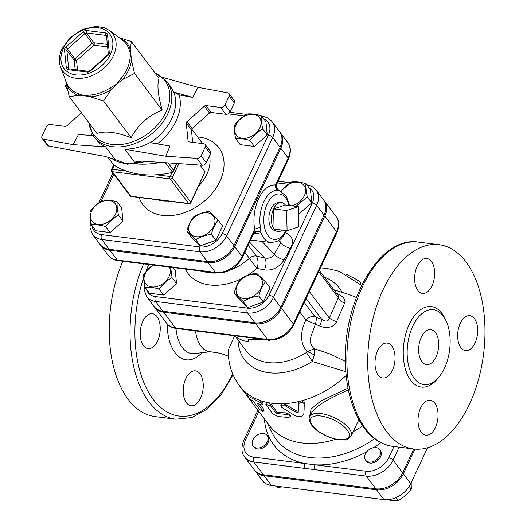 <?xml version="1.0" encoding="UTF-8"?>
<svg xmlns="http://www.w3.org/2000/svg" width="527" height="527" viewBox="0 0 527 527"><rect width="100%" height="100%" fill="white"/><g stroke="black" fill="none" stroke-linecap="round" stroke-linejoin="round"><path stroke-width="0.79" d="M369.223 462.107A8.794 6.304 -37 0 0 378.419 457.983A8.794 6.304 -37 0 0 379.651 449.564A8.794 6.304 -37 0 0 368.828 449.814A8.794 6.304 -37 0 0 365.586 460.143A8.794 6.304 -37 0 0 369.223 462.107M379.651 449.564L380.382 450.545A8.794 6.304 143 0 1 379.157 458.964A8.794 6.304 143 0 1 369.961 463.081A8.794 6.304 143 0 1 366.324 461.125L365.586 460.143M387.516 499.708L391.917 500.505L398.452 500.65L405.447 495.676L411.323 489.214L411.159 482.758M396.113 497.541L398.452 500.65M409.209 486.408L411.323 489.214M252.92 439.861A8.794 6.304 -37 0 0 253.125 446.059A8.794 6.304 -37 0 0 263.941 445.809A8.794 6.304 -37 0 0 267.182 435.48A8.794 6.304 -37 0 0 259.93 433.886A8.794 6.304 -37 0 0 252.92 439.861M267.182 435.48L267.92 436.461A8.794 6.304 143 0 1 264.679 446.791A8.794 6.304 143 0 1 253.862 447.041L253.125 446.059M276.346 486.125L277.999 487.58L281.945 486.823M276.958 486.197L277.999 487.58M173.093 267.558L175.221 270.391L176.545 283.605L163.673 295.034L159.18 289.059C153.693 287.465 148.963 286.872 144.991 287.281C143.792 281.879 143.351 277.472 143.667 274.073L152.804 265.015M163.673 295.034L149.484 293.262L144.991 287.281M91.718 210.978A14.512 10.408 -37 0 0 104.754 223.573A14.512 10.408 -37 0 0 114.458 202.855A14.512 10.408 -37 0 0 91.718 210.978M91.441 224.792C90.249 219.384 89.807 214.983 90.117 211.577C93.654 206.762 97.943 202.954 102.989 200.141C106.961 199.733 111.691 200.326 117.178 201.92C116.862 205.319 117.304 209.726 118.503 215.135C113.457 217.941 109.168 221.755 105.631 226.57C100.15 224.976 95.42 224.383 91.441 224.792L95.94 230.767L110.13 232.545L105.631 226.57M117.178 201.92L121.671 207.895L122.995 221.109L110.13 232.545M218.086 220.075L222.578 226.05L215.912 240.279L200.293 245.852L191.334 237.203L186.835 231.221C188.304 225.477 190.53 220.734 193.501 216.992C197.954 214.133 203.165 212.276 209.127 211.419L218.086 220.075C215.108 223.81 212.888 228.56 211.419 234.304C205.458 235.161 200.247 237.018 195.794 239.877L186.835 231.221M261.432 115.795L265.931 121.77L267.248 134.984L254.383 146.42L240.193 144.642L235.694 138.667C234.502 133.259 234.06 128.851 234.37 125.452C237.908 120.637 242.196 116.829 247.242 114.016C251.214 113.608 255.951 114.201 261.432 115.795C261.122 119.194 261.557 123.601 262.756 129.01C257.71 131.816 253.421 135.63 249.884 140.439C244.403 138.845 239.673 138.252 235.694 138.667M207.276 261.596L199.904 251.794A22.094 15.843 -37 0 0 226.59 235.859L272.696 137.442A22.094 15.843 -37 0 0 272.189 121.882L279.567 131.684A22.094 15.843 143 0 1 280.068 147.244L233.962 245.661A22.094 15.843 143 0 1 207.276 261.596L109.129 249.304A22.094 15.843 143 0 1 99.998 244.376L92.62 234.574A22.094 15.843 -37 0 0 101.751 239.502L199.904 251.794A3.518 1.97 -82.9 0 1 199.786 246.932L101.632 234.64A18.577 13.32 143 0 1 92.027 225.563M100.38 244.857A22.094 15.843 -37 0 0 100.736 245.358A22.094 15.843 -37 0 0 109.86 250.285L208.013 262.578A22.094 15.843 -37 0 0 234.699 246.643L280.805 148.225A22.094 15.843 -37 0 0 280.305 132.666A22.094 15.843 -37 0 0 279.923 132.185M366.825 451.711A87.317 62.594 -37 0 1 315.041 464.814A3.518 1.97 97.1 0 0 315.153 469.676L366.265 476.079A3.518 1.97 -82.9 0 1 366.146 471.217L253.685 457.133A18.669 13.379 143 0 1 245.549 439.828A3.518 1.462 -154.9 0 0 243.836 440.295C241.076 447.522 241.346 453.108 244.64 457.047L254.225 469.788A22.187 15.902 143 0 0 263.388 474.735L375.85 488.819A22.187 15.902 143 0 0 402.648 472.824L413.807 449.004M414.947 449.116L403.386 473.799A22.187 15.902 143 0 1 376.588 489.8L264.126 475.716A22.187 15.902 143 0 1 254.963 470.769A22.187 15.902 143 0 1 254.607 470.268M427.562 447.739L410.757 483.602A22.187 15.902 143 0 1 383.966 499.603L271.497 485.519A22.187 15.902 143 0 1 262.334 480.571L254.963 470.769M319.388 268.421L293.368 323.98A21.429 15.362 143 0 1 267.485 339.434L255.681 323.749A21.429 15.362 -37 0 0 281.57 308.295L324.79 216.03L336.588 231.715A3.518 1.462 25.1 0 1 336.885 232.842C339.553 225.859 339.296 220.451 336.101 216.623A21.429 15.362 143 0 1 336.588 231.715L319.388 268.421A3.518 1.462 25.1 0 1 319.685 269.554A3.518 1.462 25.1 0 1 319.685 269.56A3.518 1.462 25.1 0 1 319.652 269.62M310.561 287.274A3.518 1.462 25.1 0 1 310.858 288.401A3.518 1.462 25.1 0 1 310.851 288.407L293.658 325.113A3.518 1.462 25.1 0 0 293.368 323.98L281.57 308.295M324.79 216.03A21.429 15.362 -37 0 0 324.303 200.939A21.429 15.362 -37 0 0 323.921 200.458M286.609 210.543L298.368 206.65L298.849 226.821L287.09 230.714L286.609 210.543L273.599 208.916L285.357 205.016L298.368 206.65M282.215 230.101A14.604 8.182 -82.9 0 1 276.945 231.32A14.604 8.182 -82.9 0 1 274.08 229.087L287.09 230.714M273.599 208.916A14.604 8.182 -82.9 0 0 274.08 229.087L273.599 208.916A14.604 8.182 -82.9 0 1 280.548 202.546A14.604 8.182 -82.9 0 1 285.357 205.016M276.945 231.32L274.172 230.352A13.985 7.839 -82.9 0 1 270.964 208.903A13.985 7.839 -82.9 0 1 277.624 202.796L280.548 202.546M280.634 191.163L291.774 181.894C295.746 181.486 300.476 182.072 305.963 183.673C305.647 187.072 306.088 191.479 307.287 196.881L295.976 206.347M291.853 205.833A14.512 10.408 -37 0 0 304.356 195.715A14.512 10.408 -37 0 0 298.671 182.355A14.512 10.408 -37 0 0 281.174 191.439M265.496 281.8C262.518 285.535 260.298 290.285 258.829 296.029C252.868 296.885 247.664 298.743 243.21 301.602L234.251 292.946C235.721 287.202 237.94 282.459 240.918 278.717C245.371 275.858 250.575 274 256.537 273.144L265.496 281.8L269.995 287.775L263.329 302.004L258.829 296.029M243.606 298.447A14.512 10.408 -37 0 0 262.341 281.8A14.512 10.408 -37 0 0 241.676 279.211A14.512 10.408 -37 0 0 243.606 298.447M305.963 183.673L310.462 189.648L311.78 202.855L298.552 214.245M298.914 214.291L298.539 213.797M263.329 302.004L247.703 307.577L238.744 298.928L234.251 292.946M311.78 202.855L307.287 196.881M247.703 307.577L243.21 301.602M153.35 265.088A14.512 10.408 -37 0 0 145.261 273.467A14.512 10.408 -37 0 0 156.914 286.504A14.512 10.408 -37 0 0 169.345 267.09M170.643 267.248L172.046 277.624C167.006 280.436 162.718 284.244 159.18 289.059M176.545 283.605L172.046 277.624M259.824 127.837A14.512 10.408 -37 0 0 246.788 115.235A14.512 10.408 -37 0 0 237.078 135.953A14.512 10.408 -37 0 0 259.824 127.837M196.189 236.722A14.512 10.408 -37 0 0 214.924 220.075A14.512 10.408 -37 0 0 194.265 217.486A14.512 10.408 -37 0 0 196.189 236.722M254.383 146.42L249.884 140.439M267.248 134.984L262.756 129.01M215.912 240.279L211.419 234.304M200.293 245.852L195.794 239.877M122.995 221.109L118.503 215.135M261.616 339.177A54.544 39.103 143 0 1 248.737 339.329L248.401 341.871A54.544 39.103 143 0 1 234.028 335.719M270.246 340.165L268.981 341.167L268.091 339.987M249.258 339.395L248.401 341.871M93.088 135.558L78.431 134.556L73.128 144.622L43.438 139.141A3.518 2.523 143 0 1 42.14 138.377A3.518 2.523 143 0 1 42.061 135.9L46.211 127.047A3.518 2.523 143 0 1 50.46 124.51L65.216 126.361A1.759 1.258 -37 0 0 66.804 125.788L81.408 112.811M67.14 88.213A3.518 2.523 143 0 1 65.987 87.482A3.518 2.523 143 0 1 65.901 85.005L66.303 84.149M173.699 92.054L179.167 94.906L192.73 97.416L173.699 92.054L170.004 85.651L166.848 81.454L154.668 72.522M202.184 165.234L142.731 161.143L136.565 161.42L134.747 162.454L124.8 149.24C133.535 149.049 141.941 146.842 150.011 142.619L169.964 146.019L165.768 156.223L197.019 158.377L202.184 165.234A3.518 2.523 -37 0 0 206.274 162.685L201.11 155.821A3.518 2.523 143 0 1 197.019 158.377M163.199 77.541L198.033 87.35L227.723 92.831A3.518 2.523 143 0 1 229.021 93.589A3.518 2.523 143 0 1 229.1 96.072L224.95 104.926A3.518 2.523 143 0 1 220.701 107.462L205.945 105.611A1.759 1.258 -37 0 0 204.357 106.177L186.947 121.651A1.759 1.258 -37 0 0 186.268 123.101L188.053 140.979A1.759 1.258 -37 0 0 188.238 141.467A1.759 1.258 -37 0 0 188.969 141.855L203.725 143.706A3.518 2.523 143 0 1 205.174 144.49A3.518 2.523 143 0 1 205.26 146.967L201.11 155.821M198.033 87.35L192.73 97.416M88.529 122.277L93.734 136.46L99.491 143.41L105.598 146.835L115.545 160.05L114.359 159.286L105.084 156.433L48.603 145.999L43.438 139.141M69.274 96.685L66.224 83.727A36.824 26.396 -37 0 0 78.273 95.374L69.274 96.685L96.928 133.436C105.183 130.683 116.592 132.106 131.157 137.725C138.351 124.346 148.693 115.15 162.191 110.15C157.975 95.334 156.914 84.715 159.002 78.279L131.348 41.521L130.353 49.097L131.486 60.44A3.518 2.009 7.5 0 1 129.866 59.591A35.862 25.711 143 0 1 121.131 78.24A3.518 0.764 -140.1 0 0 122.521 79.584L116.678 84.07L111.474 89.399L110.374 87.792A35.862 25.711 143 0 1 89.906 95.097A3.518 1.64 -94.2 0 1 90.453 96.896L84.05 95.716L78.273 95.374A3.518 2.227 110.1 0 0 78.042 93.615A35.862 25.711 143 0 1 66.31 82.284A3.518 2.398 -20.6 0 1 66.224 83.727L65.723 80.723M109.445 30.428L104.241 27.681L95.881 26.35L82.225 29.459L70.308 37.463L62.1 48.695C59.083 55.236 58.589 61.389 60.625 67.16A31.212 22.378 -37 0 0 101.25 70.354A31.212 22.378 -37 0 0 109.445 30.428L122.396 40.092A35.862 25.711 143 0 1 128.759 48.55A3.518 2.398 159.4 0 0 130.353 49.097A36.824 26.396 -37 0 0 119.51 37.937M128.759 48.55L130.604 54.347L129.866 59.591M121.131 78.24L116.678 84.07L110.374 87.792M89.906 95.097L84.05 95.716L78.042 93.615M119.135 37.661L131.348 41.521M134.537 73.391L122.521 79.584A36.824 26.396 -37 0 0 131.486 60.44L134.537 73.391L162.191 110.15M103.503 100.967L90.453 96.896A36.824 26.396 -37 0 0 111.474 89.399L103.503 100.967L131.157 137.725M204.357 106.177L209.515 113.041A1.759 1.258 143 0 1 211.11 112.475L205.945 105.611M220.701 107.462L225.866 114.319L211.11 112.475M186.268 123.101L191.426 129.965A1.759 1.258 143 0 1 192.105 128.516L186.947 121.651M209.515 113.041L192.105 128.516M191.426 129.965L192.665 142.323M229.1 96.072L234.265 102.93A3.518 2.523 -37 0 0 234.179 100.453L229.021 93.589M234.265 102.93L230.115 111.783L224.95 104.926M225.866 114.319A3.518 2.523 -37 0 0 230.115 111.783M205.26 146.967L210.418 153.831A3.518 2.523 -37 0 0 210.339 151.354L205.174 144.49M210.418 153.831L206.274 162.685M42.14 138.377L47.305 145.241A3.518 2.523 -37 0 0 48.603 145.999M105.598 146.835L73.128 144.622M124.8 149.24L165.768 156.223M107.679 157.013L113.7 164.918L107.771 157.039M165.392 162.705L172.606 172.296L172.026 172.513A96.77 69.373 143 0 1 156.321 174.786A96.77 69.373 -37 0 1 126.131 171.005A96.77 69.373 143 0 1 114.188 165.267L113.7 164.918M172.606 172.296L173.462 170.155L167.994 162.883M172.026 172.513L170.149 176.519A1.759 0.988 97.1 0 0 170.208 178.949A1.759 1.258 -37 0 0 172.329 177.678L190.767 202.184L205.029 171.743L190.912 202.75A1.759 0.731 -154.9 0 0 190.767 202.184A1.759 1.258 143 0 1 188.64 203.455A1.759 0.988 97.1 0 0 189.101 203.751A1.759 1.759 0 0 0 190.912 202.75M248.744 398.102L269.205 425.302A79.175 56.764 -37 0 0 335.699 439.248M353.248 431.672A79.175 56.764 -37 0 0 362.642 425.902M298.723 402.43L298.625 403.807L298.723 402.397L299.408 401.396L301.51 400.856L304.349 402.628L304.349 403.906M304.349 404.018C302.551 401.785 300.64 401.732 298.625 403.847L298.196 412.457L296.747 412.674L285.212 405.823L280.733 405.783L281.734 407.358L294.573 415.395C299.376 417.417 302.465 416.962 303.848 414.024L304.349 402.628M304.165 407.7L303.967 412.852M280.733 405.783L281.82 403.761L283.836 403.695L297.011 411.225L298.427 411.02M265.825 404.229L266.636 402.793L267.551 402.536L271.359 404.552L277.037 412.101A79.175 56.764 -37 0 0 286.76 412.872L290.621 415.309L290.16 416.758L289.54 415.467L287.386 414.466L276.319 413.543L270.641 405.994L265.825 404.229L272.307 413.399L277.564 416.495L288.618 417.47L290.16 416.758M248.698 394.631L247.499 395.889L246.629 395.481L247.855 394.236L248.698 394.631A79.175 56.764 -37 0 0 259.6 400.283L263.118 403.425L262.196 404.822L261.142 404.848L257.117 403.195L262.868 410.843L263.111 411.482L262.756 411.627L259.324 409.196L253.276 401.205L249.857 399.025C246.88 396.37 246.096 395.329 247.499 395.889L259.936 402.292L261.728 403.695L262.202 404.808M260.134 404.472L263.836 409.393L264.126 410.217L263.078 411.554M347.998 388.129L321.029 400.909L311.108 409.011L309.323 418.109M244.864 252.255L256.88 268.315C258.586 264.027 258.408 259.949 256.326 256.076A7.035 5.046 -37 0 0 249.416 258.309A43.985 31.534 143 0 1 230.576 269.87M281.168 238.533L280.68 242.914A8.794 3.202 -150.7 0 0 290.529 248.474C294.092 240.694 292.419 235.51 285.496 232.901M278.5 240.615L280.68 242.914L274.257 254.343C271.919 257.677 268.698 258.869 264.587 257.914A8.794 5.23 -77.5 0 1 264.258 269.956C272.347 270.878 278.961 267.525 284.106 259.903L290.529 248.474M250.45 240.325L258.948 241.05M253.75 233.29L256.484 233.632L260.885 232.631A5.277 4.176 37.2 0 0 254.067 232.703A5.277 4.176 37.2 0 0 253.928 232.894M280.805 148.225L288.177 158.028A3.518 1.462 25.1 0 1 288.473 159.154C291.227 151.96 290.957 146.394 287.676 142.468A22.094 15.843 143 0 1 288.177 158.028L275.535 185.017A5.277 4.374 -83.5 0 0 277.966 190.399L279.732 190.767C276.51 188.745 275.581 186.406 276.952 183.752L275.535 185.017A31.264 17.523 97.1 0 0 254.719 229.449L253.658 233.408L255.068 231.999L254.653 231.985M286.662 230.661L283.533 235.879L279.863 239.66L276.464 241.676L270.654 242.512A26.39 14.789 97.1 0 1 260.885 232.631L260.503 227.671A5.277 2.154 -10.5 0 0 254.719 229.449L242.077 256.445L234.699 246.643M254.943 322.774L247.571 312.972A21.429 15.362 -37 0 0 273.454 297.518L316.674 205.247A21.429 15.362 -37 0 0 316.193 190.155L323.565 199.957A21.429 15.362 143 0 1 324.052 215.049L280.832 307.32A21.429 15.362 143 0 1 254.943 322.774L162.929 311.246A21.429 15.362 143 0 1 154.075 306.47L146.704 296.668A21.429 15.362 -37 0 0 155.557 301.444L247.571 312.972A3.518 1.97 -82.9 0 1 247.453 308.111L155.439 296.582A17.911 12.839 143 0 1 146.427 289.191M154.457 306.951A21.429 15.362 -37 0 0 154.813 307.452A21.429 15.362 -37 0 0 163.666 312.228L255.681 323.749M360.079 283.256C361.482 283.816 360.699 282.775 357.721 280.12L346.246 274.238M277.037 412.101L276.319 413.543M299.804 311.997L305.871 320.067L315.357 324.23A8.794 2.371 107.8 0 0 316.174 317.313L314.718 316.352A8.794 6.304 -37 0 0 305.871 320.067C299.718 332.787 300.14 343.354 307.149 351.766L306.358 352.563A8.794 0.672 -122.5 0 1 312.182 361.502L345.837 371.66M246.708 395.395L239.357 385.626C231.663 375.092 227.987 363.182 228.336 349.895L234.37 336.378L234.844 336.318M264.396 418.912A87.317 62.594 -37 0 0 304.797 463.529A3.518 1.97 97.1 0 0 304.916 468.391L315.153 469.676M311.062 413.879L311.193 413.603C316.233 404.057 335.067 396.278 348.321 389.769M209.397 351.588A31.673 17.747 -82.9 0 1 209.278 351.575A31.673 17.747 -82.9 0 1 195.524 330.897M345.376 361.338L330.133 353.986L314.237 348.716C310.192 345.06 309.336 340.343 311.668 334.566L315.357 324.23L319.724 326.042A8.794 1.08 111.9 0 0 321.747 319.322L316.174 317.313M319.724 326.042L323.822 327.346C330.185 327.978 334.414 326.141 336.522 321.826A8.794 1.495 23.4 0 1 329.303 318.097C328.393 321.582 325.87 321.99 321.747 319.322L306.108 298.539M336.522 321.826L344.645 303.084A8.794 6.179 24.8 0 1 338.347 297.768L329.303 318.097L309.362 291.596M319.309 270.351L338.413 295.739L338.347 297.768L318.703 271.655M344.645 303.084C345.699 300.581 344.203 297.893 340.159 295.034L336.457 293.144M314.237 348.716L307.149 351.766A8.794 3.906 -148.5 0 1 314.25 355.251L314.237 348.716M238.013 339.941A59.38 42.568 -37 0 0 312.182 361.502L314.25 355.251M200.603 398.116A17.595 9.861 -82.9 0 1 191.037 405.77A17.595 9.861 -82.9 0 1 183.442 387.088A17.595 9.861 -82.9 0 1 195.412 370.856A17.595 9.861 -82.9 0 1 202.796 380.652A17.595 9.861 -82.9 0 1 200.603 398.116M143.416 345.626A17.595 9.861 -82.9 0 1 141.328 325.422A17.595 9.861 -82.9 0 1 152.395 313.67A17.595 9.861 -82.9 0 1 159.773 323.473A17.595 9.861 -82.9 0 1 157.58 340.936A17.595 9.861 -82.9 0 1 148.021 348.591A17.595 9.861 -82.9 0 1 143.416 345.626M122.817 261.26A102.93 57.68 97.1 0 0 155.024 416.593L175.847 419.202L191.841 417.568L207.315 409.064L221.307 394.486L233.059 374.842M469.478 404.183A102.93 57.68 -82.9 0 1 413.55 448.971A102.93 57.68 -82.9 0 1 369.104 339.671A102.93 57.68 -82.9 0 1 439.129 244.712A102.93 57.68 -82.9 0 1 482.31 302.024A102.93 57.68 -82.9 0 1 469.478 404.183M444.472 368.156A37.74 21.152 97.1 0 0 449.175 330.699A37.74 21.152 97.1 0 0 433.346 309.685A37.74 21.152 97.1 0 0 407.667 344.506A37.74 21.152 97.1 0 0 423.965 384.578A37.74 21.152 97.1 0 0 444.472 368.156M475.038 342.945A17.595 9.861 97.1 0 0 477.225 325.482A17.595 9.861 97.1 0 0 469.847 315.686A17.595 9.861 97.1 0 0 457.877 331.918A17.595 9.861 97.1 0 0 465.473 350.6A17.595 9.861 97.1 0 0 475.038 342.945M435.414 427.522A17.595 9.861 97.1 0 0 437.608 410.059A17.595 9.861 97.1 0 0 430.23 400.263A17.595 9.861 97.1 0 0 418.254 416.495A17.595 9.861 97.1 0 0 425.856 435.183A17.595 9.861 97.1 0 0 435.414 427.522M392.398 370.343A17.595 9.861 97.1 0 0 394.591 352.879A17.595 9.861 97.1 0 0 387.207 343.084A17.595 9.861 97.1 0 0 375.237 359.315A17.595 9.861 97.1 0 0 382.833 377.997A17.595 9.861 97.1 0 0 392.398 370.343M432.015 285.766A17.595 9.861 97.1 0 0 434.208 268.302A17.595 9.861 97.1 0 0 426.83 258.5A17.595 9.861 97.1 0 0 414.854 274.738A17.595 9.861 97.1 0 0 422.456 293.42A17.595 9.861 97.1 0 0 432.015 285.766M436.027 356.937A17.595 9.861 -82.9 0 1 426.468 364.592A17.595 9.861 -82.9 0 1 418.873 345.903A17.595 9.861 -82.9 0 1 430.842 329.671A17.595 9.861 -82.9 0 1 438.22 339.467A17.595 9.861 -82.9 0 1 436.027 356.937M263.698 118.812A18.577 13.32 143 0 1 268.329 135.116L222.223 233.533A18.577 13.32 143 0 1 199.786 246.932M228.059 113.865L244.238 115.894M101.092 201.294L113.792 174.173M139.181 197.5A47.502 34.057 -37 0 0 176.934 214.752A47.502 34.057 -37 0 0 219.97 181.156A47.502 34.057 -37 0 0 197.592 136.948M101.632 234.64A3.518 1.97 97.1 0 0 101.751 239.502L109.129 249.304M253.889 232.98L242.374 257.571C236.406 268.184 227.717 273.315 216.307 272.973A3.518 1.97 -82.9 0 1 215.385 272.38L117.238 260.088A22.094 15.843 143 0 1 108.107 255.16L100.736 245.358M216.307 272.973L118.16 260.674A3.518 1.97 97.1 0 1 117.238 260.088L109.86 250.285M264.126 475.716L271.497 485.519M376.588 489.8L383.966 499.603M403.386 473.799L410.757 483.602M268.401 340.027L176.387 328.499A3.518 1.97 97.1 0 1 175.465 327.913L267.485 339.434A3.518 1.97 97.1 0 0 268.401 340.027C279.462 340.363 287.88 335.389 293.658 325.113M163.666 312.228L175.465 327.913A21.429 15.362 143 0 1 166.611 323.137C169.002 326.18 172.263 327.972 176.387 328.499M107.501 34.683A3.518 2.523 -37 0 0 105.677 32.918L86.481 30.513A3.518 2.523 -37 0 0 83.292 31.653L65.882 47.12A3.518 2.523 -37 0 0 64.525 50.025L66.316 67.897A3.518 2.523 -37 0 0 68.141 69.663L87.344 72.067A1.759 0.988 -82.9 0 1 88.299 71.303L68.833 68.8A1.759 1.258 143 0 1 68.648 68.312L66.857 50.434A1.759 1.258 143 0 1 67.535 48.985L84.946 33.511A1.759 1.258 143 0 1 86.54 32.944L105.736 35.349A1.759 1.258 143 0 1 106.467 35.744L108.279 53.714A1.759 1.126 -5.7 0 1 109.293 52.562L107.501 34.683A1.759 1.126 174.3 0 0 106.494 35.843M106.553 36.429L105.736 35.349A1.759 0.988 -82.9 0 1 105.677 32.918M87.344 72.067A3.518 2.523 -37 0 0 90.525 70.928L107.936 55.46A3.518 2.523 -37 0 0 109.293 52.562M107.936 55.46L107.501 55.124L90.091 70.598L90.525 70.928M86.481 30.513A1.759 0.988 97.1 0 0 86.54 32.944L93.911 42.746A1.759 1.258 -37 0 0 92.317 43.313L93.971 45.177A1.759 0.988 97.1 0 0 93.911 42.746L107.35 44.433M65.882 47.12L74.906 58.787A1.759 1.258 -37 0 0 74.228 60.236A1.759 1.126 174.3 0 0 76.56 60.651L74.906 58.787L92.317 43.313L83.292 31.653M75.17 69.656L74.228 60.236L66.857 50.434A1.759 1.126 174.3 0 0 64.525 50.025M66.316 67.897A1.759 1.126 -5.7 0 1 68.648 68.312L69.083 68.892M69.096 68.899A1.759 0.988 97.1 0 0 68.141 69.663M77.489 69.946L76.56 60.651L93.971 45.177L107.594 46.883M63.385 48.346A28.629 20.52 143 0 1 108.246 32.338A28.629 20.52 143 0 1 89.103 73.194A28.629 20.52 143 0 1 63.385 48.346M91.013 131.921A49.268 35.316 -37 0 0 91.586 135.452M157.277 143.858A49.268 35.316 -37 0 0 179.167 94.906M173.831 92.238A45.744 32.793 143 0 1 171.697 118.733A45.744 32.793 143 0 1 150.34 142.672M155.017 72.983A44.716 32.055 143 0 1 165.998 112.172A44.716 32.055 143 0 1 122.521 144.293A44.716 32.055 143 0 1 88.879 122.738M93.734 136.46A45.744 32.793 -37 0 0 131.447 144.734A45.744 32.793 -37 0 0 167.882 113.661A45.744 32.793 -37 0 0 166.848 81.454M144.958 161.302A45.744 32.793 143 0 1 111.19 158.06M134.747 162.454A45.744 32.793 -37 0 0 141.631 161.091M112.778 158.627A45.744 32.793 -37 0 0 115.545 160.05M66.31 82.284A35.862 25.711 143 0 1 66.31 82.278L60.625 67.16M188.659 141.783L188.053 140.979M148.377 161.532A95.012 68.115 143 0 1 146.737 161.631M136.822 163.989A96.77 69.373 -37 0 0 160.768 162.388M176.591 163.475L173.462 170.155M178.91 163.633L172.329 177.678A1.759 0.731 -154.9 0 0 170.149 176.519L156.321 174.786M126.131 171.005L112.31 169.279L114.188 165.267M111.645 171.315A1.759 1.258 -37 0 0 112.37 171.703A1.759 0.988 -82.9 0 1 112.31 169.279A1.759 0.731 -154.9 0 0 111.454 169.51A1.759 1.759 0 0 0 111.645 171.315L130.077 195.82A1.759 1.759 0 0 0 131.263 196.505A1.759 0.988 -82.9 0 1 130.808 196.209A1.759 1.258 143 0 1 130.077 195.82M170.208 178.949L188.64 203.455L130.808 196.209L112.37 171.703L170.208 178.949M205.029 171.743L200.023 165.089M209.502 155.781A36.949 26.488 143 0 1 206.874 174.193A36.949 26.488 143 0 1 198.837 185.833M167.481 201.044A36.949 26.488 143 0 1 157.408 199.779M233.962 245.661L226.59 235.859A3.518 1.462 -154.9 0 0 222.223 233.533M280.068 147.244L272.696 137.442A3.518 1.462 -154.9 0 0 268.329 135.116M309.085 187.823A17.911 12.839 143 0 1 312.313 202.921L269.086 295.192A17.911 12.839 143 0 1 247.453 308.111M277.34 182.922L288.058 184.259M246.82 275.7A52.786 37.839 -37 0 0 256.88 268.315L264.258 269.956M185.24 269.08A52.786 37.839 -37 0 0 240.661 279.053M239.357 385.626A79.175 56.764 -37 0 0 248.428 394.446M301.51 400.856A79.175 56.764 -37 0 0 346.167 375.435M268.322 402.687A79.175 56.764 -37 0 0 281.82 403.761M259.969 400.434A79.175 56.764 -37 0 0 267.551 402.536M374.526 438.681A82.087 58.846 143 0 1 271.794 432.285L266.853 422.18M373.603 447.68A87.317 62.594 -37 0 0 380.843 442.673M245.549 439.828L258.823 411.501M216.525 272.993A43.985 31.534 143 0 1 202.717 271.267M262.011 241.432L274.257 254.343A8.794 3.202 -150.7 0 0 284.106 259.903M249.607 242.124L264.587 257.914L256.326 256.076L248.158 245.22M256.484 233.632A5.277 2.958 97.1 0 0 254.93 232.038M260.503 227.671A26.231 14.697 -82.9 0 1 277.966 190.399M285.851 230.562A22.872 12.819 -82.9 0 1 264.356 226.485A22.872 12.819 -82.9 0 1 269.89 199.45A22.872 12.819 -82.9 0 1 285.654 197.842A22.872 12.819 -82.9 0 1 288.994 205.477M242.374 257.571A3.518 1.462 -154.9 0 0 242.077 256.445A22.094 15.843 143 0 1 215.385 272.38L208.013 262.578M155.439 296.582A3.518 1.97 97.1 0 0 155.557 301.444L162.929 311.246M280.832 307.32L273.454 297.518A3.518 1.462 -154.9 0 0 269.086 295.192M324.052 215.049L316.674 205.247A3.518 1.462 -154.9 0 0 312.313 202.921M356.845 281.036L357.721 280.12M341.753 291.787A59.38 42.568 -37 0 0 324.454 277.189M285.601 404.367L285.212 405.823M297.011 411.225L296.747 412.674M263.836 409.393L262.795 410.744M259.6 400.283L258.645 401.666M271.359 404.552L270.641 405.994M286.76 412.872L286.26 414.327M283.836 403.695A79.175 56.764 -37 0 0 299.408 401.396M253.685 457.133A3.518 1.97 97.1 0 0 253.803 461.988L304.916 468.391M375.85 488.819L366.265 476.079A22.187 15.902 -37 0 0 393.063 460.078A3.518 1.462 -154.9 0 0 388.695 457.759A18.669 13.379 143 0 1 366.146 471.217M244.64 457.047A22.187 15.902 -37 0 0 253.803 461.988L263.388 474.735M393.959 446.521L388.695 457.759M402.648 472.824L393.063 460.078L399.11 447.166M351.193 436.046A22.872 9.486 -154.9 0 0 334.507 417.753A22.872 9.486 -154.9 0 0 309.771 416.64C308.499 418.161 309.151 421.027 311.727 425.23C314.461 429.413 323.907 436.396 335.864 439.281L344.645 439.926C346.417 440.388 348.604 439.096 351.193 436.046L358.847 419.716M312.452 425.618A21.113 8.755 25.1 0 1 330.818 418.695A21.113 8.755 25.1 0 1 346.14 439.07A21.113 8.755 25.1 0 1 312.452 425.618M314.718 316.352L304.27 302.465M235.747 336.931L246.168 350.778A52.786 37.839 -37 0 0 306.358 352.563M309.118 292.116A5.277 3.781 -37 0 0 309.421 291.668M167.184 323.841A42.72 23.939 97.1 0 0 201.933 352.708M210.477 351.726L194.463 353.564A35.816 20.072 -82.9 0 1 175.992 328.446M232.664 373.92A99.412 55.71 -82.9 0 1 156.789 403.715A99.412 55.71 -82.9 0 1 143.614 277.775M145.953 271.253A99.412 55.71 -82.9 0 1 148.739 264.508M143.634 263.869A102.93 57.68 97.1 0 0 175.847 419.202M418.313 242.104C380.211 235.714 343.268 299.725 345.383 361.838C345.798 382.661 349.638 400.698 356.891 415.941C365.692 433.873 377.642 444.011 392.727 446.362A102.93 57.68 -82.9 0 1 348.281 337.063A102.93 57.68 -82.9 0 1 418.313 242.104L439.129 244.712M445.802 320.271A40.553 22.727 97.1 0 0 413.932 316.424A40.553 22.727 97.1 0 0 406.818 373.261A40.553 22.727 97.1 0 0 438.648 377.391M92.62 234.574L89.972 227.664L90.684 220.866M118.16 260.674C113.911 260.127 110.565 258.289 108.107 255.16M336.885 232.842L310.851 288.407M324.303 200.939L336.101 216.623M108.279 53.714L107.501 55.124M88.299 71.303L90.091 70.598M111.013 157.995L127.468 164.213L147.237 161.453M67.41 89.373L65.987 87.482M173.192 171.611L176.993 163.502M189.101 203.751L131.263 196.505M111.454 169.51L113.634 164.859M202.566 143.561L191.657 129.062M98.905 202.776L112.877 172.955M262.143 116.368C266.385 116.915 269.738 118.753 272.189 121.882M229.812 112.317L246.564 114.412M289.804 205.576L286.22 196.281L279.725 190.767M270.654 242.512L250.602 240.002M288.473 159.154L276.952 183.752M280.305 132.666L287.676 142.468M146.704 296.668L144.121 289.942L144.464 284.672M306.418 184.793C310.541 185.32 313.802 187.111 316.193 190.155M278.124 181.248L290.305 182.77M360.949 283.664L360.415 284.205M320.475 267.861L326.687 268.395L339.177 271.3L361.608 285.403M243.836 440.295L257.901 410.276M309.771 416.64L311.193 413.603M228.487 356.245L220.128 353.248L209.278 351.575M333.947 289.804L349.217 294.567L356.39 297.485M392.727 446.362L413.55 448.971M154.813 307.452L166.611 323.137"/></g></svg>
